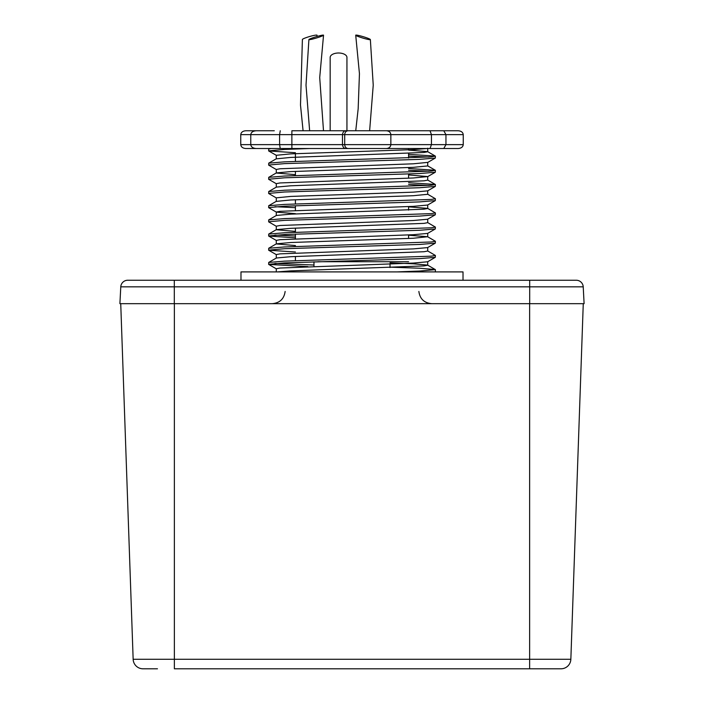 <?xml version="1.0" encoding="UTF-8"?>
<svg xmlns="http://www.w3.org/2000/svg" width="704" height="704" viewBox="0 0 704 704"><rect width="100%" height="100%" fill="white"/><g stroke="black" fill="none" stroke-linecap="round" stroke-linejoin="round"><path stroke-width="1.06" d="M240.979 280.245L240.979 271.902L463.021 271.902L463.021 280.245M276.382 169.585L268.699 165.141L268.699 163.17L284.539 161.85L431.306 156.886L435.301 156.077L408.584 154.326M268.611 165.044L284.539 163.627L419.461 159.368L435.301 158.057L435.389 156.182M429.079 157.071L408.584 156.094M276.382 183.77L268.699 179.326L268.699 177.355L284.539 176.035L431.306 171.072L435.301 170.262L408.584 168.502M268.611 179.23L284.539 177.804L419.461 173.554L435.301 172.234L435.389 170.359M429.079 171.248L408.584 170.28M276.382 197.956L268.699 193.512L268.699 191.532L284.539 190.221L431.306 185.258L435.301 184.448L408.584 182.688M268.611 193.406L284.539 191.99L419.461 187.739L435.301 186.419L435.389 184.545M429.079 185.434L408.584 184.457M295.416 213.655L276.382 212.133L268.699 207.689L268.699 205.718L284.539 204.398L431.306 199.434L435.389 198.73L427.618 194.181M268.611 207.592L284.539 206.175L419.461 201.916L435.301 200.605L435.389 198.73M276.382 226.318L268.699 221.874L268.699 219.903L284.539 218.583L431.306 213.62L435.389 212.907L427.618 208.366L408.584 206.844M268.611 221.769L284.539 220.352L419.461 216.102L435.301 214.782L435.389 212.907M295.416 237.811L268.699 236.06L268.699 234.08L284.539 232.76L431.306 227.797L435.389 227.093L427.618 222.552M268.611 235.954L284.539 234.538L419.461 230.278L435.301 228.967L435.389 227.093M295.416 251.997L268.699 250.237L268.699 248.266L284.539 246.946L431.306 241.982L435.389 241.27L427.618 236.729L408.584 235.206M268.611 250.14L284.539 248.714L419.461 244.464L435.301 243.144L435.389 241.27M307.886 266.605L268.699 264.422L268.699 262.442L284.539 261.131L431.306 256.168L435.389 255.455L427.618 250.914M268.611 264.317L284.539 262.9L419.461 258.65L435.301 257.33L435.389 255.455M295.416 152.724L268.699 150.964L268.699 148.993L271.278 148.518M268.611 150.858L284.539 149.442L309.558 148.518L400.066 148.518M295.416 207.68L274.921 206.703M295.416 236.042L274.921 235.066M313.975 265.03L274.921 263.437M277.438 271.902L290.743 270.882L424.01 265.918L427.715 265.206L427.715 261.659M396.757 271.902L419.461 271.058L435.389 269.641L427.618 265.091L413.257 263.789L390.025 262.847M268.699 262.442L276.382 258.007L290.743 256.696L424.01 251.733L427.715 251.02L427.715 247.474M295.416 245.564L276.285 243.936L276.285 240.39L279.99 239.677L413.257 234.714L427.618 233.411L435.301 228.967M268.699 248.266L276.382 243.822L290.743 242.51L413.257 238.26L427.618 236.729M295.416 231.387L276.285 229.75L276.285 226.204L279.99 225.491L413.257 220.528L427.618 219.226L435.301 214.782M268.699 234.08L276.382 229.636L290.743 228.334L424.01 223.37L427.715 222.658L427.715 219.111M268.699 219.903L276.382 215.459L290.743 214.148L424.01 209.185L427.715 208.481L427.715 204.934M435.301 186.419L427.618 190.863L413.257 192.166L290.743 196.425L276.285 197.842L276.285 201.388L290.743 199.971L413.257 195.712L427.715 194.295L427.715 190.749M268.699 191.532L276.382 187.097L290.743 185.786L424.01 180.822L427.715 180.11L427.715 176.563L408.584 174.935M295.416 174.654L276.285 173.026L276.285 169.479L279.99 168.766L413.257 163.803L427.715 162.386L427.715 165.933L413.257 167.35L290.743 171.6L276.382 172.911L268.699 177.355M268.699 150.964L276.285 155.294L276.285 158.84L290.743 157.423L424.01 152.46L427.715 151.747L427.715 148.201M435.301 156.077L427.618 151.633L408.584 150.11M276.285 271.902L276.285 268.752L279.99 268.039L413.257 263.076L427.618 261.774L435.301 257.33M276.285 258.113L276.285 254.566L279.99 253.862L413.257 248.899L427.618 247.588L435.301 243.144M276.285 215.565L276.285 212.018L279.99 211.314L413.257 206.351L427.618 205.04L435.301 200.605M276.285 187.202L276.285 183.656L279.99 182.952L413.257 177.989L427.715 176.563M276.285 155.294L290.743 153.877L413.257 149.618L426.95 148.518M435.301 269.535L419.461 268.215L390.025 267.159M435.389 271.902L435.389 269.641M127.714 280.245L576.286 280.245A6.952 6.952 0 0 1 583.22 286.827L584.1 303.67L119.9 303.67L120.78 286.827A6.952 6.952 0 0 1 127.714 280.245A6.952 6.952 0 0 0 120.78 286.827L174.302 286.827L174.302 303.67M157.467 668.8L143.018 668.8A9.865 9.865 0 0 1 133.153 659.278L570.847 659.278A9.865 9.865 0 0 1 560.982 668.8L174.372 668.8L174.372 303.67M120.736 303.67L133.153 659.278A9.865 9.865 0 0 0 143.018 668.8A9.865 9.865 0 0 1 133.153 659.278M583.264 303.67L570.847 659.278M295.416 260.691L295.416 256.476M295.416 238.753L295.416 234.098M295.416 232.32L295.416 228.114M295.416 210.39L295.416 205.735M295.416 203.958L295.416 199.751M295.416 175.595L295.416 171.389M295.416 161.41L295.416 153.657M408.584 238.48L408.584 234.934M408.584 210.109L408.584 206.571M408.584 178.2L408.584 173.994M408.584 158.039L408.584 153.384M408.584 149.838L408.584 148.518M317.953 261.721L408.584 261.721M303.081 130.759L300.494 105.019L302.394 39.477A7.647 0.854 -16.3 0 1 306.882 37.382A7.647 0.854 -16.3 0 1 317.073 35.279L316.862 36.502M360.659 37.382A7.647 0.713 16.7 0 0 370.357 39.538A7.647 0.713 16.7 0 0 365.411 37.382A7.647 0.713 16.7 0 0 355.714 35.218A7.647 0.713 16.7 0 0 360.659 37.382M314.037 37.382A7.647 0.66 -16.8 0 0 308.906 39.565A7.647 0.66 -16.8 0 0 318.41 37.382A7.647 0.66 -16.8 0 0 323.541 35.2A7.647 0.66 -16.8 0 0 314.037 37.382M384.331 130.759L458.198 130.759C461.243 131.006 462.933 132.299 463.25 134.64L463.25 144.637C462.933 146.978 461.243 148.271 458.198 148.518L384.331 148.518M463.25 134.64L431.455 134.64L430.021 130.759M280.245 130.759L279.594 134.64L250.765 134.64C251.108 132.299 252.93 131.006 256.212 130.759L274.296 130.759M345.884 130.759C344.001 130.777 342.874 132.07 342.478 134.64L291.861 134.64L291.887 130.759L386.452 130.759C389.101 131.006 390.57 132.299 390.852 134.64L431.455 134.64L431.455 144.637L430.021 148.518M347.996 130.759C346.007 131.006 344.916 132.299 344.705 134.64L342.478 134.64L342.478 144.637C342.874 147.206 344.001 148.5 345.884 148.518L256.212 148.518C252.93 148.271 251.108 146.978 250.765 144.637L279.594 144.637L280.245 148.518M443.775 130.759L445.949 134.64L445.949 144.637L390.852 144.637C390.57 146.978 389.101 148.271 386.452 148.518L347.996 148.518C346.007 148.271 344.916 146.978 344.705 144.637L390.852 144.637L390.852 134.64L344.705 134.64L344.705 144.637L279.594 144.637L279.594 134.64L291.861 134.64L291.887 148.518M259.556 130.759L245.802 130.759C242.757 131.006 241.067 132.299 240.75 134.64L240.75 144.637C241.067 146.978 242.757 148.271 245.802 148.518L260.225 148.518M323.541 35.2L319.713 77.563L323.497 130.759L330.167 130.759L330.167 57.411A8.386 4.4 0 0 1 338.554 53.002A8.386 4.4 0 0 1 346.94 57.411L346.94 130.759L355.749 130.759L358.169 108.75L359.445 73.674L355.714 35.218M370.357 39.538L373.234 85.158L369.635 130.759L429.704 130.759M444.444 130.759L436.146 130.759M447.788 130.759L423.755 130.759M347.996 148.518L345.884 148.518M259.556 148.518L245.802 148.518M427.715 148.518L447.788 148.518M436.146 148.518L445.826 148.518M444.444 148.518L458.198 148.518M240.75 134.64L250.765 134.64L250.765 144.637L240.75 144.637M443.775 148.518L445.949 144.637L463.25 144.637M576.286 280.245A6.952 6.952 0 0 1 583.22 286.827L529.698 286.827L529.698 303.67M529.698 280.245L529.698 286.827L174.302 286.827L174.302 280.245M529.628 303.67L529.628 668.8M313.975 261.835L313.975 266.394M418.862 291.447C419.927 298.927 424.23 303.002 431.754 303.67M427.715 236.843L427.715 233.297M268.699 205.718L276.382 201.274M435.301 184.448L427.618 180.004M435.301 170.262L427.618 165.818M268.699 163.17L276.382 158.726M268.699 148.993L269.509 148.518M276.382 268.866L268.699 264.422M276.382 254.681L268.699 250.237M276.382 240.495L268.699 236.06M427.618 176.678L435.301 172.234M427.618 162.501L435.301 158.057M285.138 291.447C284.073 298.927 279.77 303.002 272.246 303.67M390.025 264.018L390.025 267.564M309.637 130.759L306.011 85.166L308.906 39.565"/></g></svg>
